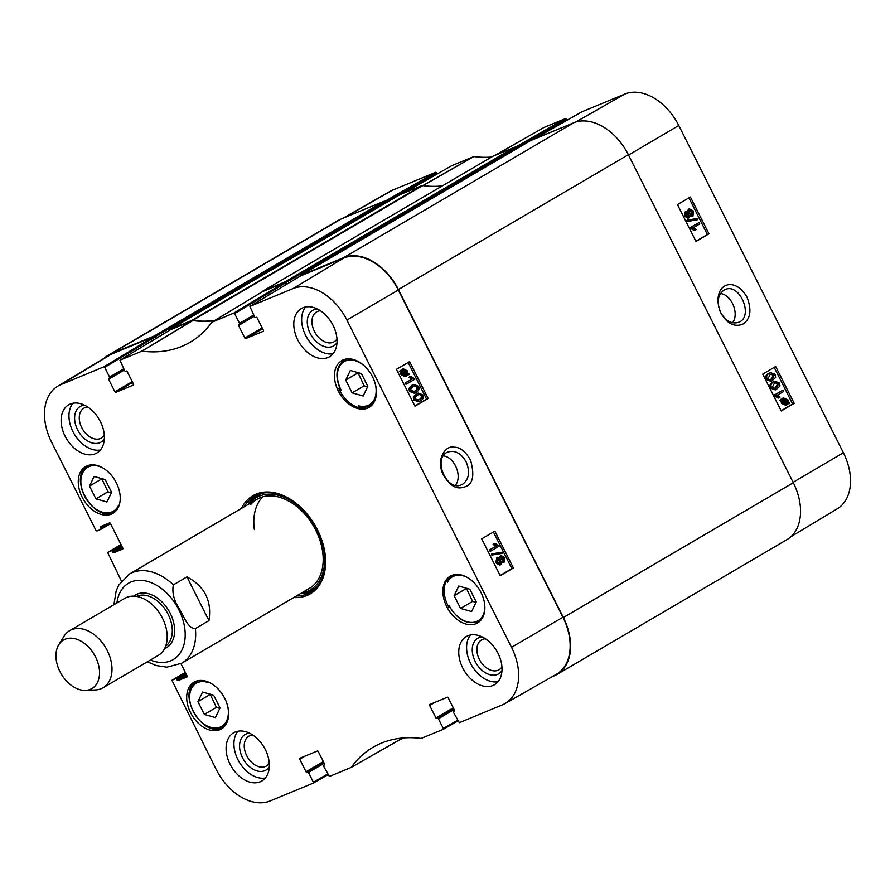 <?xml version="1.0" encoding="UTF-8"?>
<svg xmlns="http://www.w3.org/2000/svg" width="895" height="895" viewBox="0 0 895 895"><rect width="100%" height="100%" fill="white"/><g stroke="black" fill="none" stroke-linecap="round" stroke-linejoin="round"><path stroke-width="1.34" d="M720.475 293.515C731.696 294.858 739.483 313.809 732.546 322.804M123.723 368.785L109.582 377.075L104.704 367.386L155.35 336.889L156.11 338.411L155.249 336.699L385.208 201.89L385.745 202.964L385.297 202.069L436.57 172.824L435.675 172.299L392.67 190.098A49.952 33.999 -120.4 0 0 390.041 191.385L342.863 218.29M775.036 388.273L777.665 383.888L775.048 382.78M776.647 387.524L773.683 388.374L772.374 387.211L774.432 383.116L775.607 382.523L778.728 383.452L776.647 387.524L775.596 387.971M771.579 387.658C770.326 385.32 771.054 383.351 773.727 381.717L774.801 381.18L779.5 382.993L779.97 385.969L776.278 389.47L771.579 387.658L770.517 388.094C769.275 385.767 769.991 383.787 772.676 382.165L774.801 381.18M776.278 389.47L775.227 389.907L770.517 388.094M783.617 391.507L777.542 395.087L780.06 397.123L779.131 397.66L775.137 394.74L782.935 390.153L783.617 391.507M775.585 395.612L774.522 396.06L778.079 398.107L779.131 397.66M774.522 396.06L774.085 395.176L775.137 394.74M774.085 395.176L782.935 390.153M782.957 399.349L786.291 400.647L786.638 401.654L787.701 401.206L787.745 402.101L782.924 400.099L784.367 398.734M784.009 398.913L787.343 400.21L787.701 401.206M785.765 404.272L786.526 403.958L783.159 402.649L782.767 400.725L787.611 402.739L786.134 404.148M785.463 404.395L786.548 403.175L782.812 401.62M786.548 403.175L787.611 402.739M786.146 403.858L787.197 403.421M785.989 405.401L781.514 403.444L780.932 400.837L779.847 400.389L780.955 399.271L782.096 399.752L783.192 398.029M779.847 400.389L780.955 399.271M781.033 400.188L782.812 398.163M782.431 398.353L783.483 397.917L787.924 399.841L789.569 403.555L788.417 403.074L786.66 405.155L782.566 402.996L781.984 400.401L780.899 399.953M788.115 403.824L789.569 403.555M780.932 400.837L781.984 400.401M688.177 216.478L686.353 215.27L686.689 212.753L688.781 213.827L688.311 216.433M687.382 216.803L687.729 214.263L685.637 213.189M691.857 214.867L689.586 213.413L690.034 210.202L692.719 211.511L692.059 214.8M691.197 215.136L691.656 211.947L688.982 210.638M689.172 217.742L685.581 215.751L685.995 211.354L688.378 212.07L689.318 208.803L693.502 211.063L692.954 216.109L689.922 215.147L689.172 217.742L687.897 218.29L684.53 216.187L685.335 211.623M687.17 211.209L688.814 209.016M692.954 216.109L689.978 216.59M688.165 221.132L687.606 220.036L697.25 218.525L697.798 219.622L687.103 221.568L686.554 220.472L687.606 220.036M687.103 221.568L697.798 219.622M699.778 223.895L693.703 227.464L696.221 229.5L695.292 230.037L691.298 227.117L699.096 222.531L699.778 223.895M691.745 227.99L690.683 228.438L694.24 230.485L695.292 230.037M690.683 228.438L690.246 227.554L691.298 227.117M690.246 227.554L699.096 222.531M770.718 379.693L773.347 375.307L770.729 374.2M772.329 378.943L769.353 379.782L768.055 378.619L770.114 374.535L771.289 373.942L774.399 374.86L772.329 378.943L771.277 379.379M767.261 379.066C766.008 376.739 766.735 374.759 769.409 373.137L770.483 372.6L775.182 374.401L775.652 377.388L771.96 380.878L767.261 379.066L766.198 379.502C764.956 377.175 765.672 375.195 768.357 373.573L770.483 372.6M771.96 380.878L770.908 381.326L766.198 379.502M695.885 241.236L707.363 234.49L688.937 197.851M781.145 410.76L792.623 404.014L774.197 367.375M708.941 233.83L695.997 241.449L677.459 204.597L690.403 196.978L708.941 233.83L707.363 234.49M794.201 403.354L781.257 410.973L762.719 374.121L775.674 366.502L794.201 403.354L792.623 404.014M720.699 312.5C716.559 302.532 717.611 295.104 723.854 290.226L725.006 289.633C739.818 282.328 754.205 317.076 738.554 322.323C731.629 324.314 725.677 321.048 720.699 312.5M747.079 297.353C733.844 273.87 710.596 285.158 720.33 312.075C726.539 323.308 733.945 327.38 742.537 324.303C750.48 319.392 751.99 310.408 747.079 297.353M790.867 536.754L837.306 508.774A49.952 33.999 -120.4 0 0 843.381 452.758L678.79 125.501A49.952 33.999 -120.4 0 0 624.822 94.053L581.817 111.841L533.364 139.475L581.817 111.841M436.57 172.824L437.163 173.988M491.467 157.061A145.426 98.998 59.6 0 1 473.858 156.569L451.796 165.642M543.824 127.56L495.327 155.215L543.858 127.537L565.606 118.543L515.363 147.205M515.967 147.899L566.501 119.069L565.606 118.543M566.501 119.069L567.094 120.243M403.119 737.972L402.806 738.162A4.139 2.819 59.6 0 1 402.191 738.722A4.139 2.819 59.6 0 1 401.944 738.845L399.673 739.785M300.194 276.13A1.029 0.705 59.6 0 1 300.53 275.481L343.669 257.637A50.657 34.48 59.6 0 1 398.398 289.532L563.369 617.528A50.657 34.48 59.6 0 1 556.958 674.472A50.657 34.48 59.6 0 1 554.05 675.915L552.137 676.709M286.769 284.218L285.964 282.619L515.923 147.809A1.029 0.705 -120.4 0 0 514.804 147.16L493.055 156.155A4.139 2.819 -120.4 0 0 492.809 156.278A4.139 2.819 -120.4 0 0 492.597 156.424M262.034 291.949A144.721 98.517 59.6 0 0 262.246 291.658A4.139 2.819 59.6 0 1 262.861 291.088A4.139 2.819 59.6 0 1 263.096 290.964L284.845 281.97A1.029 0.705 59.6 0 1 285.964 282.619M214.778 320.432A144.721 98.517 59.6 0 1 192.705 320.421L422.664 185.612A4.139 2.819 -120.4 0 0 421.534 185.746L399.774 194.741A1.029 0.705 -120.4 0 0 399.662 194.808M169.502 330.356A1.029 0.705 59.6 0 1 169.815 329.561L191.575 320.555A4.139 2.819 59.6 0 1 192.705 320.421M104.133 358.246A50.657 34.48 59.6 0 1 108.082 355.337A50.657 34.48 59.6 0 1 111.002 353.894L154.13 336.05A1.029 0.705 59.6 0 1 155.249 336.699M422.664 185.612A144.721 98.517 -120.4 0 0 442.264 185.914M556.958 674.472L786.918 539.663A50.657 34.48 -120.4 0 0 793.317 482.707L628.357 154.712A50.657 34.48 -120.4 0 0 573.628 122.816L530.489 140.66A1.029 0.705 -120.4 0 0 530.377 140.728M385.208 201.89A1.029 0.705 -120.4 0 0 384.089 201.23L340.95 219.085A50.657 34.48 -120.4 0 0 338.041 220.528L108.082 355.337M515.923 147.809L516.46 148.883M173.362 584.849L186.954 576.883C204.675 586.281 212.003 600.869 208.96 620.638L195.378 628.603C188.04 628.726 183.788 616.353 179.738 609.45C173.988 600.813 171.862 592.613 173.362 584.849A51.686 35.185 59.6 0 0 132.449 572.554A51.686 35.185 59.6 0 0 129.473 574.031L256.988 499.276M208.96 620.638L186.954 576.883M65.145 639.22A28.114 19.142 59.6 0 1 96.962 660.118A28.114 19.142 59.6 0 1 85.54 690.381A28.114 19.142 59.6 0 1 61.229 673.957A28.114 19.142 59.6 0 1 58.779 644.724A28.114 19.142 59.6 0 1 65.145 639.22M58.779 644.724L64.048 636.222A33.081 22.52 59.6 0 1 69.631 630.684A33.081 22.52 59.6 0 1 71.533 629.744A33.081 22.52 59.6 0 1 106.55 649.188A33.081 22.52 59.6 0 1 103.093 687.763A33.081 22.52 59.6 0 1 95.53 689.933L85.54 690.381M69.631 630.684L124.83 598.319A33.081 22.52 59.6 0 1 126.732 597.379A33.081 22.52 59.6 0 1 161.76 616.834A33.081 22.52 59.6 0 1 158.292 655.397L103.093 687.763M443.417 455.891C454.705 457.177 462.536 476.263 455.51 485.258M362.542 407.18L360.886 408.154A27.085 18.437 59.6 0 1 339.63 390.309A27.085 18.437 59.6 0 1 338.769 388.452L339.708 387.904M338.769 388.452A214.397 145.952 59.6 0 1 341.342 390.533A25.015 17.027 59.6 0 1 341.834 363.381A25.015 17.027 59.6 0 1 365.462 366.972M340.525 388.777L341.342 390.533M118.453 507.085A214.397 145.952 59.6 0 1 118.297 505.854A25.429 17.307 59.6 0 1 94.109 507.812A25.429 17.307 59.6 0 1 81.3 476.934A25.429 17.307 59.6 0 1 102.489 467.738M227.419 705.148A25.015 17.027 59.6 0 1 213.603 727.948A25.015 17.027 59.6 0 1 189.863 700.942A25.015 17.027 59.6 0 1 207.293 682.259A214.397 145.952 59.6 0 1 206.309 681.296M449.816 607.246L449.033 607.705A27.085 18.437 59.6 0 1 448.071 605.893A27.085 18.437 59.6 0 1 447.131 579.636L449.435 578.293M484.877 607.615A25.429 17.307 59.6 0 1 470.613 622.405A25.429 17.307 59.6 0 1 449.01 605.255L449.547 606.217L449.01 605.255A214.397 145.952 59.6 0 1 449.033 607.705M447.131 579.636A214.397 145.952 59.6 0 1 447.444 582.175A25.429 17.307 59.6 0 1 467.123 577.342M447.813 580.564L452.434 575.854A26.257 17.878 -120.4 0 0 447.813 580.564L447.444 582.175M375.184 383.563A25.015 17.027 59.6 0 1 358.459 405.771L360.752 406.789A26.257 17.878 -120.4 0 0 370.821 405.413A26.257 17.878 -120.4 0 0 373.226 403.567M358.459 405.771A214.397 145.952 59.6 0 1 360.886 408.154M338.332 391.07A27.085 18.437 59.6 0 1 341.756 360.618A27.085 18.437 59.6 0 1 371.358 374.658A27.085 18.437 59.6 0 1 369.154 407.348A27.085 18.437 59.6 0 1 338.332 391.07M82.127 497.072A27.085 18.437 59.6 0 1 85.551 466.619A27.085 18.437 59.6 0 1 115.153 480.66A27.085 18.437 59.6 0 1 112.949 513.35A27.085 18.437 59.6 0 1 82.127 497.072M190.557 712.655A27.085 18.437 59.6 0 1 193.98 682.214A27.085 18.437 59.6 0 1 223.582 696.254A27.085 18.437 59.6 0 1 221.378 728.944A27.085 18.437 59.6 0 1 190.557 712.655M446.762 606.665A27.085 18.437 59.6 0 1 450.185 576.212A27.085 18.437 59.6 0 1 479.787 590.252A27.085 18.437 59.6 0 1 477.583 622.942A27.085 18.437 59.6 0 1 446.762 606.665M466.094 461.775C470.233 471.754 469.103 479.217 462.726 484.161L461.551 484.754C446.426 492.183 432.106 457.434 448.026 452.009C455.085 449.984 461.104 453.239 466.094 461.775M361.39 373.595L367.811 386.36L363.18 395.993L352.127 392.849L345.705 380.084L350.337 370.452L361.39 373.595M111.606 492.351L106.975 501.983L95.922 498.851L89.5 486.075L94.132 476.453L105.185 479.586L111.606 492.351M213.625 695.18L220.047 707.945L215.404 717.577L204.351 714.434L197.94 701.669L202.572 692.048L213.625 695.18M458.766 586.046L469.819 589.19L476.241 601.955L471.609 611.576L460.556 608.443L454.134 595.678L458.766 586.046M133.422 385.007L133.333 385.063A0.828 0.559 -120.4 0 0 133.489 384.1L127.18 371.57A0.828 0.559 -120.4 0 0 126.284 371.056L125.636 371.324A0.828 0.559 59.6 0 1 124.741 370.81L119.964 360.182L141.992 351.131A145.426 98.998 -120.4 0 0 190.848 341.834A145.426 98.998 -120.4 0 0 211.824 322.245L262.548 291.636L284.386 282.607L233.74 313.105L234.635 313.63L285.27 283.133L284.386 282.607M285.27 283.133L286.042 284.655M263.354 331.251L263.264 331.307A0.828 0.559 -120.4 0 0 263.41 330.356L257.111 317.826A0.828 0.559 -120.4 0 0 256.216 317.3L255.567 317.568A0.828 0.559 59.6 0 1 254.672 317.054L249.895 306.426L292.956 288.615A49.952 33.999 59.6 0 1 346.924 320.063L511.515 647.32A49.952 33.999 59.6 0 1 504.959 703.615L556.276 674.349A50.657 34.48 -120.4 0 0 562.921 617.259L398.331 290.002A50.657 34.48 -120.4 0 0 343.59 258.107L300.496 275.962M457.502 720.33L443.271 728.452L443.114 729.403L421.142 738.431A145.426 98.998 -120.4 0 0 373.674 746.911A145.426 98.998 -120.4 0 0 351.31 767.317L402.672 738.039A144.721 98.517 59.6 0 1 402.683 738.006M402.493 738.174L351.142 767.462L329.394 776.457L323.621 766.243A0.828 0.559 59.6 0 1 323.777 765.292L323.733 765.314M155.35 336.889L154.455 336.363L111.45 354.151A50.657 34.48 -120.4 0 0 108.295 355.751L57.694 386.226A49.952 33.999 59.6 0 1 60.804 384.66L103.809 366.861L104.704 367.386M214.352 320.678A144.721 98.517 59.6 0 1 192.716 320.6L170.565 329.718M210.157 694.196L216.377 707.386L219.834 708.37M197.94 701.669L209.956 694.621M204.351 714.434L216.377 707.386M357.933 372.611L364.142 385.801L367.61 386.785M345.705 380.084L357.72 373.036M352.127 392.849L364.142 385.801M466.362 588.205L472.582 601.395L476.039 602.38M454.134 595.678L466.161 588.63M460.556 608.443L472.582 601.395M101.728 478.601L107.948 491.803L111.405 492.776M89.5 486.075L101.527 479.026M95.922 498.851L107.948 491.803M256.238 495.282A55.613 37.858 -120.4 0 0 248.072 504.5M300.351 593.687A55.613 37.858 -120.4 0 0 312.389 591.069M301.291 593.128A53.476 36.404 -120.4 0 0 302.23 592.971A53.476 36.404 -120.4 0 0 307.164 591.483A53.476 36.404 -120.4 0 0 312.635 522.244A53.476 36.404 -120.4 0 0 249.615 503.214A53.476 36.404 -120.4 0 0 249.011 503.952M306.303 589.928A51.686 35.185 -120.4 0 0 311.594 523.004A51.686 35.185 -120.4 0 0 250.667 504.612M262.772 496.826A51.686 35.185 -120.4 0 0 254.314 529.348M413.87 391.596L414.53 391.238C416.857 389.739 417.562 388.363 416.656 387.132L415.336 385.969L413.971 386.069M413.356 386.405L416.376 385.544L417.696 386.707C418.603 387.938 417.898 389.314 415.571 390.813L414.363 391.417L411.23 390.5C410.324 389.28 411.029 387.904 413.356 386.405M418.502 386.248C419.744 388.575 419.005 390.567 416.276 392.211L415.168 392.771L410.436 390.97L409.988 387.982L413.758 384.447L418.502 386.248M415.168 392.771L414.139 393.196L409.395 391.395L408.948 388.408L411.611 385.432L413.758 384.447M406.319 382.445L412.505 378.831L409.966 376.806L410.906 376.258L414.944 379.167L407.001 383.81L406.319 382.445L405.278 382.881L412.505 378.831M411.465 379.256L408.937 377.231L409.966 376.806M408.937 377.231L410.906 376.258M405.278 382.881L405.961 384.235L407.001 383.81M404.943 375.464L407.08 373.83L405.614 375.218M405.256 375.329L405.972 375.039L402.605 373.741L402.213 371.85L407.08 373.83M406.05 374.267L402.247 372.712M403.466 369.982L406.867 371.28L407.247 373.204L402.358 371.212L403.858 369.78M406.207 373.629L405.827 371.705L402.426 370.407M409.138 373.976L405.077 376.65L400.982 374.546L400.401 371.962L401.43 371.537L400.378 370.407L401.531 370.877L403.343 368.785L407.46 370.922L408.031 373.528L409.138 373.976M407.617 374.904L409.082 374.647M406.498 376.034L402.012 374.121L401.43 371.537M400.401 371.962L399.293 371.514L400.322 371.078M399.293 371.514L400.378 370.407M400.501 371.302L402.716 369.076M502.643 561.02L503.001 558.502L500.887 557.417M501.927 556.981L504.042 558.077L503.672 560.594L501.558 559.532L502.061 556.914M499.231 563.604L499.712 560.382L497.016 559.106M498.056 558.67L500.741 559.957L500.271 563.179L497.564 561.87L498.258 558.569M499.32 557.227L501.189 555.605L504.825 557.585L504.377 562.004L501.961 561.288L500.987 564.566L496.759 562.328L497.351 557.272L500.417 558.211L501.424 555.493L500.629 555.84M504.377 562.004L502.106 562.563M500.987 564.566L499.667 565.137L495.729 562.754L496.904 557.462M502.24 552.204L502.789 553.289L493.011 554.866L492.463 553.77L502.24 552.204M493.011 554.866L502.789 553.289M491.97 555.303L491.422 554.206L492.463 553.77M490.482 549.496L496.669 545.883L494.129 543.858L495.069 543.31L499.097 546.218L491.165 550.861L490.482 549.496L489.442 549.933L496.669 545.883M495.629 546.308L493.1 544.283L494.129 543.858M493.1 544.283L495.069 543.31M489.442 549.933L490.124 551.286L491.165 550.861M418.189 400.188L418.849 399.83C421.176 398.32 421.892 396.955 420.974 395.713L419.654 394.561L418.289 394.661M417.674 394.997L420.695 394.124L422.015 395.288C422.921 396.53 422.216 397.895 419.889 399.394L418.681 400.009L415.548 399.092C414.642 397.861 415.347 396.496 417.674 394.997M422.82 394.84C424.062 397.167 423.324 399.148 420.594 400.792L419.486 401.352L414.754 399.562L414.307 396.575L418.077 393.039L422.82 394.84M419.486 401.352L418.457 401.777L413.714 399.987L413.266 397L415.929 394.024L418.077 393.039M500.126 575.496L511.862 568.638L493.425 531.999M414.866 405.972L426.591 399.114L408.165 362.464M481.7 538.857L494.879 531.149L513.417 568.001L500.238 575.709L481.7 538.857M513.417 568.001L511.862 568.638M396.44 369.333L409.619 361.625L428.146 398.476L414.967 406.185L396.44 369.333M428.146 398.476L426.591 399.114M443.484 475.346C452.926 490.247 459.996 488.726 466.116 486.399C473.097 483.524 474.574 474.797 470.58 460.22C465.557 451.46 460.064 447.12 454.101 447.187C446.672 444.67 434.97 458.341 443.484 475.346M482.192 636.927A20.63 14.04 -120.4 0 0 476.118 663.15A20.63 14.04 -120.4 0 0 501.972 670.657M501.938 666.965A17.318 11.792 59.6 0 1 499.074 669.762A17.318 11.792 59.6 0 1 480.145 660.79A17.318 11.792 59.6 0 1 481.555 639.891A17.318 11.792 59.6 0 1 485.403 638.761M470.602 634.969A27.913 18.996 -120.4 0 0 470.58 663.352A27.913 18.996 -120.4 0 0 498.012 681.733M317.233 308.932A20.63 14.04 -120.4 0 0 311.147 335.155A20.63 14.04 -120.4 0 0 337.012 342.662M336.979 338.97A17.318 11.792 59.6 0 1 334.115 341.767A17.318 11.792 59.6 0 1 315.185 332.795A17.318 11.792 59.6 0 1 316.595 311.896A17.318 11.792 59.6 0 1 320.444 310.766M305.631 306.974A27.913 18.996 -120.4 0 0 305.609 335.356A27.913 18.996 -120.4 0 0 333.052 353.738M84.555 405.189A20.63 14.04 -120.4 0 0 78.48 431.424A20.63 14.04 -120.4 0 0 104.335 438.919M104.301 435.227A17.318 11.792 59.6 0 1 101.437 438.035A17.318 11.792 59.6 0 1 82.508 429.052A17.318 11.792 59.6 0 1 83.917 408.154A17.318 11.792 59.6 0 1 87.766 407.024M72.965 403.242A27.913 18.996 -120.4 0 0 72.942 431.625A27.913 18.996 -120.4 0 0 100.374 449.995M249.526 733.184A20.63 14.04 -120.4 0 0 243.44 759.419A20.63 14.04 -120.4 0 0 269.294 766.914M269.261 763.222A17.318 11.792 59.6 0 1 266.397 766.03A17.318 11.792 59.6 0 1 247.467 757.047A17.318 11.792 59.6 0 1 248.888 736.149A17.318 11.792 59.6 0 1 252.726 735.019M237.925 731.226A27.913 18.996 -120.4 0 0 237.902 759.609A27.913 18.996 -120.4 0 0 265.334 777.99M297.778 339.955A27.913 18.996 59.6 0 1 301.302 308.574A27.913 18.996 59.6 0 1 331.81 323.039A27.913 18.996 59.6 0 1 329.539 356.736A27.913 18.996 59.6 0 1 297.778 339.955M65.1 436.212A27.913 18.996 59.6 0 1 68.635 404.831A27.913 18.996 59.6 0 1 99.144 419.308A27.913 18.996 59.6 0 1 96.861 452.993A27.913 18.996 59.6 0 1 65.1 436.212M230.071 764.207A27.913 18.996 59.6 0 1 233.595 732.826A27.913 18.996 59.6 0 1 264.103 747.303A27.913 18.996 59.6 0 1 261.832 780.988A27.913 18.996 59.6 0 1 230.071 764.207M462.737 667.95A27.913 18.996 59.6 0 1 466.273 636.569A27.913 18.996 59.6 0 1 496.781 651.034A27.913 18.996 59.6 0 1 494.499 684.731A27.913 18.996 59.6 0 1 462.737 667.95M323.151 544.484A55.613 37.858 59.6 0 1 310.475 592.3A55.613 37.858 59.6 0 1 296.435 595.981M244.156 506.805A55.613 37.858 59.6 0 1 254.225 496.345A55.613 37.858 59.6 0 1 302.141 508.64M293.795 597.524A56.855 38.709 -120.4 0 0 323.218 544.708A56.855 38.709 -120.4 0 0 317.512 529.907A56.855 38.709 -120.4 0 0 301.973 508.472A56.855 38.709 -120.4 0 0 241.516 508.349M211.824 322.245L233.74 313.105M133.333 385.063L115.813 392.301L132.65 382.433M132.236 381.628L114.918 391.786A0.828 0.559 -120.4 0 0 115.813 392.301M114.918 391.786L108.619 379.256L124.349 370.027M109.582 377.075A0.828 0.559 59.6 0 1 109.425 378.026L108.776 378.305A0.828 0.559 -120.4 0 0 108.619 379.256M110.119 523.083L100.922 528.475A0.828 0.559 59.6 0 1 100.766 529.426L96.906 531.026L96.011 530.5L51.619 442.242A49.952 33.999 59.6 0 1 57.694 386.226M100.922 528.475L100.464 527.547L105.621 524.526M122.749 549.027L122.66 549.082A0.828 0.559 -120.4 0 0 122.816 548.132L110.387 523.441A0.828 0.559 -120.4 0 0 109.503 522.915L100.609 526.596A0.828 0.559 -120.4 0 0 100.464 527.547M122.66 549.082L113.766 552.763L122.548 547.617M122.145 546.811L112.882 552.237A0.828 0.559 -120.4 0 0 113.766 552.763M112.882 552.237L112.412 551.32L121.686 545.883M121.272 545.077L111.517 550.794A0.828 0.559 59.6 0 1 112.412 551.32M111.517 550.794L107.646 552.405L121.004 544.552L107.646 552.405M121.44 581.079L107.601 552.428M180.924 663.676L187.133 676.016A0.828 0.559 -120.4 0 1 187.021 676.944A0.828 0.559 -120.4 0 0 187.021 676.944L178.083 680.647L186.865 675.49M186.462 674.685L177.199 680.122A0.828 0.559 -120.4 0 0 178.083 680.647M177.199 680.122L176.729 679.204L186.003 673.767M185.589 672.962L175.834 678.678A0.828 0.559 59.6 0 1 176.729 679.204M175.834 678.678L171.974 680.278L185.332 672.425L171.974 680.278M327.57 774.085L313.339 782.208L313.183 783.159L270.178 800.947A49.952 33.999 59.6 0 1 216.21 769.499L171.918 680.301M313.339 782.208L308.462 772.508L324.191 763.29M323.789 762.484L307.567 771.993A0.828 0.559 59.6 0 1 308.462 772.508M307.567 771.993L323.744 762.395M323.341 761.589L306.023 771.747A0.828 0.559 -120.4 0 0 306.918 772.262M306.023 771.747L299.724 759.217L304.882 756.185M324.527 764.968L324.426 765.012A0.828 0.559 -120.4 0 0 324.583 764.062L318.284 751.531A0.828 0.559 -120.4 0 0 317.389 751.017L299.87 758.255A0.828 0.559 -120.4 0 0 299.724 759.217M324.426 765.012L323.777 765.292M443.271 728.452L438.393 718.763L454.123 709.534M453.72 708.728L437.498 718.237A0.828 0.559 59.6 0 1 438.393 718.763M437.498 718.237L453.675 708.639M453.273 707.833L435.954 717.991A0.828 0.559 -120.4 0 0 436.849 718.506M435.954 717.991L429.645 705.461L434.813 702.43M454.447 711.212L454.358 711.256A0.828 0.559 -120.4 0 0 454.515 710.306L448.216 697.776A0.828 0.559 -120.4 0 0 447.321 697.261L429.801 704.499A0.828 0.559 -120.4 0 0 429.645 705.461M454.358 711.256L453.664 711.559A0.828 0.559 59.6 0 1 453.709 711.536M504.959 703.615A49.952 33.999 59.6 0 1 502.33 704.902L459.325 722.701L453.552 712.487A0.828 0.559 59.6 0 1 453.664 711.559M263.264 331.307L245.745 338.545L262.571 328.689M262.168 327.872L244.85 338.03A0.828 0.559 -120.4 0 0 245.745 338.545M244.85 338.03L238.551 325.5L254.281 316.271M253.654 315.029L239.513 323.319A0.828 0.559 59.6 0 1 239.357 324.281L238.708 324.549A0.828 0.559 -120.4 0 0 238.551 325.5M239.513 323.319L234.635 313.63M777.665 383.888L778.728 383.452M772.676 382.165L773.727 381.717M786.291 400.647L787.343 400.21M781.536 399.136L782.588 398.7M781.514 403.444L782.566 402.996M687.729 214.263L688.781 213.827M691.656 211.947L692.719 211.511M684.53 216.187L685.581 215.751M773.347 375.307L774.399 374.86M768.357 373.573L769.409 373.137M628.525 155.048L678.79 125.501M793.115 482.304L843.381 452.758M422.675 185.78L473.858 156.569M473.634 156.603L422.44 185.813M403.455 193.219L451.885 165.597M435.675 172.299L384.749 201.353M344.239 217.72L392.67 190.098M575.698 122.067L624.822 94.053M421.534 185.746L191.575 320.555M263.096 290.964L493.055 156.155M169.815 329.561L399.774 194.741M793.317 482.707L563.369 617.528M398.398 289.532L628.357 154.712M573.628 122.816L343.669 257.637M111.002 353.894L340.95 219.085M384.089 201.23L154.13 336.05M514.804 147.16L284.845 281.97M300.53 275.481L530.489 140.66M195.378 628.603A51.686 35.185 59.6 0 1 181.752 663.217L309.278 588.451M116.921 602.962A44.247 30.117 59.6 0 1 131.073 581.951A44.247 30.117 59.6 0 1 183.665 622.64A44.247 30.117 59.6 0 1 150.382 660.029M136.432 596.394A28.942 19.701 59.6 0 1 136.89 596.193A28.942 19.701 59.6 0 1 167.041 612.337A28.942 19.701 59.6 0 1 165.642 646.212M133.747 596.137A30.598 20.831 59.6 0 1 137.192 594.112A30.598 20.831 59.6 0 1 170.285 613.433A30.598 20.831 59.6 0 1 164.557 648.685M199.272 680.502A26.257 17.878 -120.4 0 0 196.497 681.699C175.364 692.372 203.411 740.221 223.056 726.997A26.257 17.878 -120.4 0 0 225.462 725.163M347.047 358.917A26.257 17.878 -120.4 0 0 344.262 360.114C336.028 366.368 334.764 376.168 340.436 389.504M449.156 606.049C458.05 620.414 467.995 625.448 478.993 621.164A26.257 17.878 -120.4 0 0 481.935 618.747M455.969 574.456A26.257 17.878 -120.4 0 0 452.434 575.854L454.503 574.646M91.346 464.863A26.257 17.878 -120.4 0 0 87.799 466.261C66.789 476.744 94.948 524.772 114.359 511.56A26.257 17.878 -120.4 0 0 117.301 509.154M300.686 593.486A55.412 37.724 -120.4 0 0 311.113 591.405A55.412 37.724 -120.4 0 0 313.317 590.376M257.29 494.812A55.412 37.724 -120.4 0 0 248.396 504.31M302.23 592.971L305.229 592.378A54.505 37.109 -120.4 0 0 310.263 590.868A54.505 37.109 -120.4 0 0 317.456 586.359M262.817 493.167A54.505 37.109 -120.4 0 0 251.584 500.887L249.615 503.214M415.336 385.969L416.376 385.544M416.656 387.132L417.696 386.707M414.53 391.238L415.571 390.813M409.395 391.395L410.436 390.97M408.948 388.408L409.988 387.982M411.611 385.432L412.651 385.007M405.827 371.705L406.867 371.28M400.982 374.546L402.012 374.121M400.49 373.204L401.519 372.779M401.911 369.411L402.951 368.986M503.001 558.502L504.042 558.077M499.712 560.382L500.741 559.957M495.729 562.754L496.759 562.328M419.654 394.561L420.695 394.124M420.974 395.713L422.015 395.288M418.849 399.83L419.889 399.394M413.714 399.987L414.754 399.562M413.266 397L414.307 396.575M415.929 394.024L416.969 393.587M398.331 290.002L346.924 320.063M562.921 617.259L511.515 647.32M141.992 351.131L192.716 320.6M192.492 320.623L141.768 351.164M443.204 729.358L457.837 721.001M239.446 324.225L253.99 315.7L239.401 324.247M249.951 306.403L300.586 275.906M120.019 360.159L170.654 329.662M154.455 336.363L103.809 366.861M109.514 377.981L124.058 369.456L109.47 378.003M100.855 529.37L110.521 523.709L100.822 529.404M313.272 783.114L327.906 774.757L313.228 783.136M111.45 354.151L60.804 384.66M343.59 258.107L292.956 288.615M786.66 405.155L785.597 405.592M451.841 165.62L403.432 193.23M403.533 737.939L402.191 738.722M492.809 156.278L262.861 291.088M530.433 140.694L300.474 275.515M399.718 194.774L169.759 329.595M129.473 574.031L118.778 585.062L116.216 590.734L113.889 604.74M147.339 661.819L156.166 665.544L166.884 667.167L181.752 663.217M223.056 726.997L224.858 725.946M196.497 681.699L198.298 680.636M360.17 406.833L370.821 405.413L372.633 404.35M344.262 360.114L346.074 359.052M478.993 621.164L481.062 619.944M114.359 511.56L116.428 510.351M87.799 466.261L89.869 465.042M403.343 368.785L402.303 369.21M262.503 291.669L211.947 322.133M402.537 738.151L351.176 767.44M300.541 275.928L249.895 306.426M170.609 329.684L119.964 360.182M457.837 721.012L443.159 729.38"/></g></svg>
